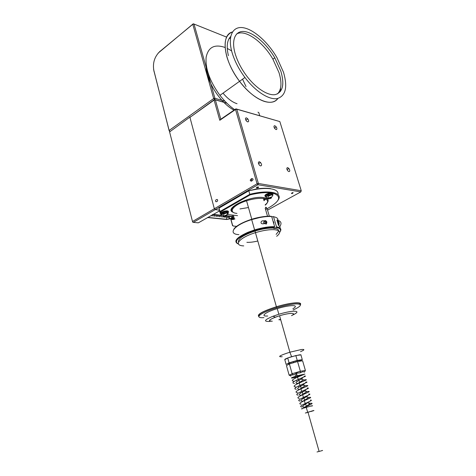 <?xml version="1.0" encoding="UTF-8"?>
<svg xmlns="http://www.w3.org/2000/svg" width="476" height="476" viewBox="0 0 476 476"><rect width="100%" height="100%" fill="white"/><g stroke="black" fill="none" stroke-linecap="round" stroke-linejoin="round"><path stroke-width="0.71" d="M293.133 192.631L292.05 192.792L291.443 193.559L292.532 193.393L293.133 192.631M258.373 186.943L257.343 187.068C256.362 187.449 256.13 187.746 256.641 187.949L257.677 187.824C258.652 187.443 258.885 187.151 258.373 186.943M259.361 161.727C258.016 162.013 258.046 163.179 259.45 165.22L260.598 165.945C261.931 165.66 261.907 164.5 260.527 162.483L259.361 161.727M287.683 167.6C286.534 167.814 286.534 168.861 287.688 170.741L288.914 171.628C290.051 171.414 290.057 170.378 288.932 168.522L287.683 167.6M274.842 125.718C273.736 125.765 273.67 126.675 274.658 128.455L276.032 129.591C277.121 129.543 277.193 128.639 276.235 126.884L274.842 125.718M246.455 117.846C245.158 117.935 245.116 118.958 246.324 120.916L247.645 121.898C248.93 121.808 248.978 120.791 247.794 118.857L246.455 117.846M253.018 179.03L251.941 178.512C250.644 179.202 250.108 179.904 250.334 180.618L251.417 181.136C252.714 180.446 253.25 179.744 253.018 179.03M217.633 199.991L217.193 199.456C215.979 199.611 215.432 200.2 215.557 201.217L216.003 201.759C217.217 201.598 217.758 201.009 217.633 199.991M267.548 210.13L300.82 191.911L257.938 184.742L215.194 209.636L214.343 208.738L257.076 183.772L235.531 109.486L219.781 120.285L214.111 100.097L189.942 117.37L214.509 99.502L223.708 102.191M226.921 103.221L215.342 99.841L214.111 100.097L214.914 98.276L224.97 101.239M219.781 120.285L220.804 119.226L215.342 99.841L213.665 98.538L192.798 24.282L159.656 51.67C154.486 56.793 152.552 63.112 153.855 70.632L169.141 130.448L213.665 98.538L214.914 98.276L194.006 24.044L193.214 23.8L192.798 24.282L194.006 24.044L226.653 37.128M192.494 221.501L169.593 131.906L190.358 116.763L169.593 131.906L192.494 221.501L214.343 208.738L189.942 117.37L214.343 208.738L215.194 209.636L193.333 222.375L198.343 222.833L219.549 210.91M279.84 121.582L236.798 109.218L258.385 183.474L301.248 190.739L279.84 121.582L235.912 108.855L236.798 109.218L235.531 109.486L235.912 108.855L220.804 119.226M301.248 190.739L300.82 191.911L301.248 190.739M257.938 184.742L258.385 183.474L257.076 183.772L257.938 184.742M239.958 208.94L248.472 207.542M263.96 200.711L266.28 198.314M231.949 208.054L232.913 208.423M219.329 210.118L215.194 209.636L219.329 210.118M259.723 115.704L258.771 112.538L257.95 112.211M230.372 38.616L229.325 38.199M246.015 86.555L242.552 79.183M169.968 131.346L169.141 130.448L169.218 130.989L169.968 131.346M169.218 130.989L153.581 69.323M158.163 53.116L193.214 23.8M253.607 193.553L253.75 194.059M230.592 218.49L232.538 225.606L232.568 225.231L233.329 226.046L236.62 226.35M192.613 222.108L193.333 222.375M232.538 225.606L233.329 226.046M230.705 218.436L232.568 225.231M218.692 211.195L219.656 211.302L218.674 211.201M219.603 211.124L219.067 211.058M234.454 218.865L232.365 219.174L233.597 218.359M232.49 218.847L234.257 218.651M233.032 219.549L234.96 218.924M232.865 219.537L231.384 219.246L232.074 218.395L234.055 217.746L233.347 215.176M231.455 219.359L232.205 218.639L231.544 219.406M231.11 218.246L231.384 219.246M231.8 217.925L232.109 218.627M234.156 218.002L232.205 218.639M212.492 214.652L212.112 214.872M227.367 217.264L227.855 217.121M227.516 217.568L227.879 217.609L227.516 217.568M225.779 217.098L226.267 216.955M225.921 217.401L226.29 217.437L225.921 217.401M224.321 217.234L224.69 217.27L224.321 217.234M222.714 217.062L223.083 217.104L222.714 217.062M220.947 216.586L221.447 216.443M221.096 216.895L221.471 216.931L221.096 216.895M219.323 216.413L219.823 216.271M219.472 216.723L219.847 216.764L219.472 216.723M217.687 216.247L218.192 216.098M217.835 216.55L218.21 216.592L217.835 216.55M216.044 216.068L216.55 215.925M216.193 216.378L216.568 216.419L216.193 216.378M214.39 215.896L214.902 215.753M214.539 216.205L214.92 216.247L214.539 216.205M212.73 215.723L213.242 215.574M212.879 216.033L213.26 216.074L212.879 216.033M211.207 215.854L211.594 215.896L211.207 215.854M230.069 216.657L230.432 216.699L230.069 216.657M228.48 216.491L228.843 216.532L228.48 216.491M226.885 216.318L227.254 216.36L226.885 216.318M220.418 215.628L220.793 215.67L220.418 215.628M218.781 215.455L219.156 215.491L218.781 215.455M217.133 215.277L217.514 215.319L217.133 215.277M215.479 215.098L215.86 215.14L215.479 215.098M213.813 214.926L214.2 214.962L213.813 214.926M207.726 217.407L226.885 219.359L229.259 218.954L232.121 217.627C232.99 217.08 233.014 216.729 232.199 216.58L226.302 215.943M232.062 215.033L232.449 216.437C233.395 216.616 233.365 217.02 232.359 217.651L229.39 219.025L226.635 219.501L207.476 217.55M232.449 216.437L226.16 215.759M221.637 215.271L213.022 214.343M221.774 215.455L212.772 214.492M278.234 220.549L277.758 220.031L276.937 220.049L278.4 225.041L280.227 227.332M279.602 232.455C281.548 229.878 280.447 228.23 276.288 227.498L276.514 226.874C280.531 227.564 281.762 229.117 280.209 231.532M269.321 216.211L267.125 208.678L265.84 207.179L265.251 208.434L267.524 216.259M278.02 194.678C278.579 191.745 276.282 189.805 271.118 188.865C267.214 188.24 262.341 188.365 256.493 189.24L248.805 190.787L256.243 188.996C261.996 188.139 266.792 188.02 270.642 188.633M263.859 223.726C266.471 223.887 267.334 220.59 264.067 220.769L263.026 220.828C260.753 220.65 260.063 224.006 262.889 223.797L263.859 223.726M272.915 228.111L274.42 227.32C266.685 227.183 257.956 229.021 248.234 232.841C237.102 237.94 233.871 241.695 238.547 244.105M274.033 228.676L276.288 227.498M277.925 220.12C278.109 218.43 276.651 217.3 273.539 216.741L273.063 216.491L271.855 217.139M233.799 229.319C235.828 225.261 247.859 219.537 259.307 217.33C263.954 216.413 267.917 216.062 271.195 216.277L271.677 216.526C268.327 216.306 264.275 216.669 259.521 217.603L251.679 219.609C234.21 224.868 227.129 234.049 238.916 234.638M237.542 243.641C233.478 241.082 236.929 237.31 247.889 232.318L254.595 229.902C262.419 227.552 269.101 226.481 274.646 226.689L274.42 227.32M271.677 216.526L274.646 226.689M219.341 207.929L219.037 208.101L219.96 211.528L249.811 194.309L248.805 190.787L219.037 208.101L219.924 212.314M271.07 192.834C265.418 192.203 258.432 192.887 250.114 194.874L249.811 194.309C269.13 189.335 283.541 192.84 278.061 200.152M220.745 213.772L220.257 213.545L219.96 211.528L220.525 211.921L220.769 213.73M227.474 214.527L237.572 215.64M267.137 208.714C280.281 201.348 282.143 196.136 272.718 193.089M250.114 194.874L220.525 211.921M222.601 212.427L223.655 211.921M225.428 213.093L224.017 213.474M267.078 194.5L268.446 193.869M273.539 216.741L276.514 226.874M277.044 220.418C278.847 221.28 279.358 222.881 278.579 225.213M277.121 220.685C278.168 221.566 278.531 222.804 278.216 224.404M277.038 220.394L277.996 220.804C279.251 222 279.495 223.518 278.722 225.356M279.763 226.588C281.744 223.672 281.346 221.673 278.561 220.584L277.246 220.442M264.995 223.411L265.162 221.453L264.281 221.322C263.43 222.328 263.525 223.071 264.561 223.565M263.686 221.941L264.138 223.672M265.882 223.863C266.542 222.857 266.506 221.911 265.757 221.037L265.162 221.453M273.099 221.388L273.402 221.477M273.141 221.542L273.754 222.292L273.837 223.91M273.468 222.197L273.492 222.726M265.31 220.566C267.084 221.352 267.31 222.578 265.995 224.244M265.251 220.561L266.756 221.905L266.822 222.506M264.948 221.298L265.584 221.084M273.289 222.036L273.813 222.441M264.335 221.292L265.554 221.179M264.9 221.28L265.406 221.084M273.712 223.488L273.908 222.804M265.09 196.076C264.614 195.6 265.019 194.981 266.298 194.214L268.297 193.363C271.362 192.554 272.921 192.685 272.986 193.75M265.977 196.945C264.626 196.588 264.793 195.874 266.471 194.815L268.47 193.964C272.308 193.06 273.718 193.387 272.706 194.958M270.308 195.452L268.684 195.999M267.863 195.023L268.732 194.648M220.703 213.855C220.263 213.432 220.59 212.879 221.697 212.213L223.518 211.421C226.737 210.565 228.391 210.678 228.474 211.76M221.554 214.712C220.287 214.379 220.388 213.742 221.858 212.802L223.678 212.01C228.319 211.029 229.581 211.493 227.457 213.415M226.005 213.254L223.994 213.879M223.333 212.962L224 212.653M221.881 214.248C221.304 213.932 221.507 213.468 222.494 212.867L223.893 212.26C227.391 211.493 228.42 211.826 226.992 213.254M226.6 212.73C228.248 212.802 228.462 213.284 227.242 214.176M266.292 196.451C265.691 196.1 265.947 195.582 267.066 194.904L268.613 194.244C271.219 193.577 272.409 193.732 272.177 194.708M302.563 408.688C300.909 409.068 300.999 408.955 302.831 408.348L311.137 404.213C312.994 403.214 312.149 402.97 308.603 403.475M302.831 408.348L311.554 405.879C313.047 405.54 313.065 405.612 311.619 406.105M310.406 400.102C311.726 400.03 311.709 400.352 310.352 401.066L304.331 403.957C300.421 405.82 299.654 406.831 302.022 406.986M301.124 404.154C298.613 403.963 299.696 402.809 304.372 400.691L309.644 398.228C311.369 397.365 310.959 397.103 308.394 397.448M308.68 394.074C310.275 393.926 310.322 394.217 308.823 394.949L302.409 397.954C298.44 399.852 297.678 400.881 300.13 401.042M299.279 398.364C296.667 398.156 297.792 396.954 302.659 394.765L308.156 392.272C310.001 391.403 309.513 391.189 306.699 391.623M307.109 388.083C308.823 387.869 308.888 388.13 307.306 388.868L300.475 391.98C296.459 393.908 295.721 394.961 298.25 395.128M297.446 392.605C294.733 392.373 295.899 391.129 300.957 388.868L306.675 386.345C308.65 385.471 308.067 385.304 304.938 385.846M296.548 383.335L297.601 383.24M305.622 382.121C307.389 381.859 307.448 382.085 305.794 382.811L298.535 386.048C294.489 388 293.769 389.065 296.375 389.243M295.626 386.881C292.805 386.619 294.013 385.328 299.255 382.996L305.199 380.443C307.312 379.568 306.615 379.461 303.111 380.122M304.14 376.189C305.961 375.873 306.008 376.076 304.289 376.784L296.59 380.145C292.526 382.121 291.836 383.21 294.519 383.394M293.811 381.181C290.89 380.895 292.139 379.55 297.565 377.153L304.884 374.047L297.161 375.79C291.479 377.575 290.021 378.301 292.788 377.962L295.197 377.123L295.334 377.611L293.859 377.593M305.991 412.918L312.934 410.699C314.88 410.247 314.202 410.52 310.893 411.52M305.336 413.025L311.482 411.145C312.673 410.859 312.47 410.966 310.882 411.466M295.132 375.397L296.834 374.636M304.444 372.048L302.909 371.637L300.255 372.839L300.368 371.274L297.548 361.528L289.39 363.956L286.451 365.58L289.152 375.225L289.521 375.165M299.089 361.046C300.564 360.374 300.499 360.148 298.892 360.35L293.275 361.7C288.391 363.271 287.153 363.956 289.563 363.765M300.981 355.102C301.254 354.769 300.695 354.691 299.309 354.876L291.633 356.685C286.534 358.273 284.261 359.285 284.809 359.719M282.214 356.732C277.121 357.036 279.668 355.524 289.842 352.21L301.344 349.533C304.991 349.176 304.717 349.89 300.529 351.675M275.277 317.206C281.197 315.058 286.409 313.779 290.919 313.375C294.192 313.279 294.412 314.047 291.574 315.671C294.412 314.047 294.192 313.279 290.913 313.375C287.926 313.589 284.148 314.38 279.579 315.743C269.571 319.188 267.137 321.008 272.29 321.199C267.744 321.258 268.744 319.926 275.277 317.206L273.057 316.225L278.847 314.255C284.809 312.488 289.717 311.471 293.579 311.209C298.66 311.197 297.982 312.661 291.556 315.594M322.008 450.54C322.835 450.344 322.847 450.379 322.044 450.653L317.028 451.962M299.362 375.516L297.708 375.963C295.251 376.736 294.614 377.052 295.81 376.909M299.339 361.26L302.29 359.66L300.909 354.87L295.846 355.56L287.712 357.988L284.797 359.672L286.141 364.461L289.075 362.831L287.712 357.988M302.29 359.66L297.232 360.403L295.846 355.56M299.154 361.016L298.958 360.344M297.232 360.403L289.075 362.831M304.955 370.649L305.384 370.429L302.611 360.778L297.548 361.528M305.384 370.429L304.467 372.131M305.318 370.465L304.456 372.125M305.283 370.447L300.368 371.274M300.172 372.857L296.435 373.243L293.365 374.868L292.109 373.714L300.273 371.298L300.255 372.839M293.365 374.868L292.109 373.714L289.152 375.225M293.299 374.892C291.169 374.963 290.336 375.385 290.812 376.153M290.693 375.862L289.176 375.213M289.902 375.213L289.188 375.219M292.133 373.702L289.39 363.956M294.483 374.285L296.56 373.672M304.884 374.047L299.6 375.385L295.15 378.301M302.302 377.623C303.277 377.795 302.129 378.706 298.845 380.348L297.101 381.46C295.495 382.65 295.638 383.335 297.536 383.513M304.218 383.507C304.753 383.805 303.515 384.721 300.517 386.25L298.874 387.285C297.125 388.517 297.256 389.213 299.261 389.38M306.05 389.445C306.223 389.856 304.938 390.766 302.195 392.176L300.659 393.134C298.773 394.42 298.886 395.128 300.999 395.27M307.817 395.443C307.704 395.925 306.395 396.823 303.884 398.132L302.456 399.013C300.445 400.328 300.517 401.054 302.671 401.185M309.531 401.482L304.277 404.915C302.129 406.272 302.153 407.01 304.354 407.129M301.784 379.545C303.98 379.408 303.807 379.985 301.26 381.264L296.798 384.18M303.45 385.382C305.687 385.268 305.473 385.887 302.819 387.232L298.458 390.088M305.122 391.254C307.395 391.165 307.151 391.825 304.384 393.235L300.13 396.014M306.8 397.151C309.12 397.085 308.835 397.793 305.949 399.275L301.814 401.97M308.49 403.077C310.846 403.041 310.525 403.797 307.52 405.35L303.51 407.95M279.644 319.89L280.679 319.622M280.584 319.301L278.829 319.753M270.065 321.395L269.243 321.461C263.252 321.544 264.525 319.795 273.057 316.225M292.871 308.763C296.494 306.615 296.191 305.562 291.961 305.616C288.099 305.848 283.196 306.841 277.252 308.609C265.197 312.191 259.747 316.641 267.72 315.999M300.13 304.45C300.493 303.355 299.017 302.861 295.709 302.962C290.687 303.236 284.267 304.527 276.449 306.83C263.716 310.953 257.867 314.065 258.896 316.171M293.216 309.953C301.719 306.02 302.641 304.003 295.983 303.896C290.961 304.176 284.535 305.473 276.717 307.776C260.485 312.565 253.28 318.521 263.942 317.617M300.386 304.735C301.326 303.337 299.898 302.688 296.102 302.795C290.967 303.075 284.404 304.39 276.401 306.746C262.508 311.286 256.647 314.553 258.831 316.546M243.748 245.902C232.835 245.592 239.386 237.506 255.445 232.669C263.174 230.348 269.618 229.367 274.765 229.73C280.453 230.527 281.09 232.716 276.681 236.298M238.506 242.183C237.738 238.809 243.236 235.096 255.005 231.033C262.556 228.766 268.845 227.814 273.884 228.177C276.978 228.504 278.561 229.378 278.621 230.8M278.567 231.282L276.122 234.382M246.871 242.32C249.858 242.486 253.5 242.046 257.802 240.999M264.21 197.701L263.752 200.009M233.841 207.369L233.389 206.447M226.618 215.164L226.939 215.801L226.082 215.658L225.451 216.461L223.934 216.544L223.904 215.961L226.915 215.217L226.939 215.801L225.451 216.461L223.934 216.544L224.006 215.884M226.713 214.569C228.843 213.385 228.795 212.736 226.57 212.623L224.077 213.111C222.167 213.807 221.352 214.468 221.626 215.081M226.653 212.939L224.154 213.426C221.132 214.747 220.87 215.521 223.375 215.735M223.988 216.009L224.107 216.431M268.291 198.26L270.38 197.32L271.296 197.278L271.618 197.802L270.689 197.742L270.273 198.551L268.613 198.778L268.291 198.26M271.719 196.802C273.765 195.083 272.837 194.625 268.94 195.416L267.256 196.136C265.441 197.415 265.763 198.01 268.22 197.921M271.618 197.802L270.273 198.551L268.613 198.778L268.529 198.034M271.26 197.272L271.409 197.796M272.831 195.309C272.617 194.505 271.29 194.44 268.845 195.1L267.161 195.815M231.604 50.849L227.254 48.415M280.584 87.953L280.4 91.582L280.584 87.953M277.895 98.443C275.009 102.227 270.493 103.221 264.347 101.412C256.076 98.615 247.817 91.916 239.565 81.313C223.649 60.845 220.418 34.718 232.437 31.981C225.172 34.796 223.315 43.078 226.874 56.834C229.39 65.182 233.621 73.34 239.565 81.313C253.434 100.025 271.963 107.522 277.895 98.443M234.013 110.158C219.775 102.816 205.168 79.266 206.239 65.147M237.06 103.714C232.336 102.221 227.653 98.699 223.024 93.147M224.999 47.445C214.48 43.869 208.185 47.183 206.114 57.388C205.287 68.841 209.898 81.491 219.948 95.343C224.571 101.305 229.491 106.083 234.716 109.682M235.263 54.02C237.476 61.273 241.142 68.401 246.253 75.392C255.666 88.125 267.869 95.956 275.271 94.611C282.803 92.29 284.684 84.514 280.894 71.287L274.789 57.81C266.875 44.262 254.243 32.963 244.86 31.6C235.459 30.149 230.949 39.597 235.263 54.02M277.502 93.915C281.524 89.72 282.018 82.616 278.99 72.608L272.903 59.161C263.05 41.858 245.146 28.893 236.584 34.004M232.157 52.848C227.278 36.45 232.562 25.888 243.266 27.727C253.946 29.464 268.149 42.376 276.943 57.644L283.517 72.281C287.772 87.007 285.749 95.765 277.443 98.544C269.261 100.228 255.612 91.701 244.932 77.475C238.97 69.442 234.71 61.231 232.157 52.848M228.409 55.674C226.284 46.63 227.046 40.246 230.693 36.515M153.95 71.251L153.855 70.632M160.097 51.17L159.656 51.67M231.955 217.853L232.098 218.383M226.885 219.359L226.35 217.395M229.664 218.781L228.968 216.229M231.824 217.776L231.473 216.497M265.251 205.156C268.994 201.747 268.351 199.539 263.329 198.546C258.795 198.004 253.208 198.748 246.556 200.777C232.913 204.954 227.504 212.665 236.953 213.403M233.383 212.373C222.595 208.982 250.352 195.172 263.656 197.611C269.065 198.724 269.571 201.146 265.168 204.876M267.125 208.678L265.572 209.529M225.35 215.313L225.612 216.277M226.552 215.164L226.725 215.783M224.981 215.42L225.237 216.366M269.743 197.469L270.035 198.474M268.601 197.986L268.797 198.647M270.118 197.367L270.41 198.355M251.042 181.166L251.941 178.512M217.02 201.55L216.003 201.759M245.83 120.16L247.794 118.857M274.402 128.05L276.235 126.884M287.034 169.617L288.932 168.522M258.527 163.696L260.527 162.483M263.603 199.486L265.013 199.801M257.451 187.038L257.677 187.824M292.323 192.709L292.532 193.393M233.787 218.323L233.918 218.805M231.574 219.43L232.954 219.573M231.931 217.865L232.074 218.395M227.576 217.538L227.367 217.014M225.82 216.83L225.701 216.39M225.987 217.371L225.779 216.848M224.386 217.205L224.202 216.735M222.78 217.032L222.572 216.503M221.161 216.866L220.953 216.33M219.537 216.693L219.329 216.158M217.74 215.967L217.502 215.081M217.907 216.52L217.699 215.985M216.098 215.795L215.848 214.855M216.265 216.348L216.056 215.812M214.45 215.616L214.26 214.914M214.611 216.175L214.402 215.634M212.79 215.438L212.599 214.724M212.95 215.997L212.748 215.455M211.285 215.824L211.136 215.438M228.623 216.61L229.259 218.954M277.318 219.977L277.758 220.031M251.786 219.246L246.556 200.777C244.872 201.015 238.565 202.818 234.852 205.567C231.312 208.286 230.628 210.404 232.788 211.921M266.465 207.53L265.203 208.22M254.595 229.902L251.679 219.609M248.234 232.841L247.889 232.318M266.756 221.905L266.292 221.947M273.754 222.292L273.402 222.393M273.89 222.708L273.444 222.542M268.297 193.363L268.47 193.964M223.518 211.421L223.678 212.01M223.893 212.26L224.119 213.099M268.613 194.244L268.94 195.416M306.282 407.301L306.092 406.635M305.193 403.535L304.372 400.691M303.438 397.454L302.659 394.765M301.689 391.403L300.957 388.868M299.945 385.376L299.255 382.996M298.214 379.378L297.565 377.153M319.134 451.522L307.954 412.109M306.247 406.076L305.675 404.07M304.545 400.072L303.98 398.079M302.855 394.104L302.29 392.123M301.165 388.166L300.606 386.191M299.493 382.258L298.934 380.294M297.827 376.379L297.708 375.963M289.896 352.192L279.579 315.743M291.633 356.685L289.842 352.21M293.561 362.712L293.275 361.7M297.161 375.79L296.435 373.243C296.137 372.982 296.459 372.654 297.399 372.256L300.231 371.322M296.59 380.145L297.101 381.46M298.535 386.048L298.874 387.285M300.475 391.98L300.659 393.134M302.409 397.954L302.456 399.013M304.331 403.957L304.277 404.915M298.845 380.348L298.529 379.235M300.517 386.25L300.231 385.245M303.884 398.132L303.664 397.347M305.586 404.124L305.39 403.44M307.627 412.151L306.252 407.313M306.788 406.308L307.52 405.35M305.223 400.292L305.949 399.275M303.718 394.283L304.384 393.235M302.242 388.291L302.819 387.232M300.79 382.323L301.26 381.264M299.362 376.373L299.707 375.35M255.469 232.663L255.005 231.033M276.401 306.746L255.445 232.669M276.449 306.83L276.717 307.776M278.847 314.255L277.252 308.609M224.41 216.699L224.821 216.574M225.207 215.348L225.505 216.437M224.178 216.735C222.131 216.473 223.696 215.753 224.154 213.426L224.077 213.111M226.177 215.17L226.308 215.652M226.641 215.241L226.796 215.812M226.082 215.658L226.433 216.11M268.922 195.422L268.042 197.433C267.131 198.665 267.464 199.117 269.047 198.79M271.189 197.266L271.338 197.766M268.678 197.939L268.857 198.557M268.589 197.992L268.785 198.665M270.576 197.832L270.927 198.284M269.94 197.415L270.273 198.551M219.948 95.343L244.932 77.475M272.903 59.161L274.789 57.81"/></g></svg>
